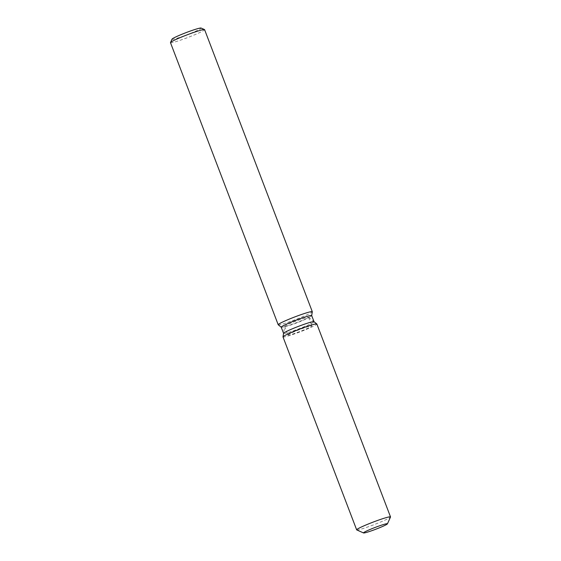 <?xml version="1.0" encoding="UTF-8"?>
<svg xmlns="http://www.w3.org/2000/svg" width="561" height="561" viewBox="0 0 561 561"><rect width="100%" height="100%" fill="white"/><g stroke="black" fill="none" stroke-linecap="round" stroke-linejoin="round"><path stroke-width="0.42" stroke-dasharray="2.81 2.1" d="M288.123 334.77A12.812 0.961 159.1 0 0 287.954 335.036A12.812 0.961 159.1 0 0 299.076 331.817A12.812 0.961 159.1 0 0 311.72 326.165A12.812 0.961 159.1 0 0 311.888 325.899A12.812 0.961 159.1 0 0 300.773 329.118A12.812 0.961 159.1 0 0 288.123 334.77M284.679 326.425A12.812 0.961 159.1 0 0 284.686 326.467A12.812 0.961 159.1 0 0 295.801 323.248A12.812 0.961 159.1 0 0 308.452 317.596A12.812 0.961 159.1 0 0 308.62 317.33A12.812 0.961 159.1 0 0 308.592 317.295A12.812 0.961 159.1 0 0 297.239 320.654A12.812 0.961 159.1 0 0 284.855 326.2A12.812 0.961 159.1 0 0 284.679 326.425L283.564 333.304A16.311 1.22 159.1 0 0 283.571 333.36A16.311 1.22 159.1 0 0 297.73 329.258A16.311 1.22 159.1 0 0 313.823 322.07A16.311 1.22 159.1 0 0 314.041 321.726A16.311 1.22 159.1 0 0 314.006 321.684L314.041 321.726M282.989 336.873A18.12 1.36 159.1 0 0 298.361 332.512A18.12 1.36 159.1 0 0 316.614 324.384A18.12 1.36 159.1 0 0 316.853 324.006M281.208 327.182A16.311 1.22 159.1 0 0 281.243 327.224A16.311 1.22 159.1 0 0 295.696 322.954A16.311 1.22 159.1 0 0 311.467 315.885A16.311 1.22 159.1 0 0 311.685 315.598A16.311 1.22 159.1 0 0 311.678 315.548M278.235 324.784A18.254 1.367 159.1 0 0 294.413 320.008A18.254 1.367 159.1 0 0 312.056 312.098A18.254 1.367 159.1 0 0 312.302 311.776M170.481 42.664A18.254 1.367 159.1 0 0 186.329 38.071A18.254 1.367 159.1 0 0 204.344 30.021A18.254 1.367 159.1 0 0 204.59 29.642M172.031 39.144A15.596 1.171 159.1 0 0 185.011 35.525A15.596 1.171 159.1 0 0 200.957 28.443A15.596 1.171 159.1 0 0 201.09 28.05M282.996 336.93A18.12 1.36 159.1 0 0 298.725 332.371A18.12 1.36 159.1 0 0 316.614 324.384M356.747 529.921A18.12 1.36 159.1 0 0 373.023 525.047A18.12 1.36 159.1 0 0 390.281 517.291A18.12 1.36 159.1 0 0 390.505 517.032M284.686 326.467L287.954 335.036M308.62 317.33L311.888 325.899M308.592 317.295L314.006 321.684"/><path stroke-width="0.84" d="M363.682 532.627A12.812 0.961 159.1 0 0 363.514 532.894A12.812 0.961 159.1 0 0 374.629 529.675A12.812 0.961 159.1 0 0 387.279 524.023A12.812 0.961 159.1 0 0 387.448 523.757A12.812 0.961 159.1 0 0 376.326 526.982A12.812 0.961 159.1 0 0 363.682 532.627A12.812 0.961 159.1 0 0 363.514 532.894A12.812 0.961 159.1 0 0 363.57 532.95A12.812 0.961 159.1 0 0 375.078 529.507A12.812 0.961 159.1 0 0 387.279 524.023A12.812 0.961 159.1 0 0 387.434 523.834A12.812 0.961 159.1 0 0 387.448 523.757A12.812 0.961 159.1 0 0 376.326 526.982A12.812 0.961 159.1 0 0 363.682 532.627M283.564 333.339L281.208 327.182A16.311 1.22 159.1 0 1 281.426 326.839A16.311 1.22 159.1 0 1 297.526 319.651A16.311 1.22 159.1 0 1 311.678 315.548L314.034 321.698A16.311 1.22 159.1 0 0 299.553 325.955A16.311 1.22 159.1 0 0 283.789 333.024A16.311 1.22 159.1 0 0 283.564 333.304L282.989 336.873A18.12 1.36 159.1 0 0 282.996 336.93L356.663 529.843A18.12 1.36 159.1 0 0 356.747 529.921L363.57 532.95M283.235 336.551A18.12 1.36 159.1 0 0 282.989 336.873A18.12 1.36 159.1 0 1 283.235 336.551A18.12 1.36 159.1 0 1 300.752 328.697A18.12 1.36 159.1 0 1 316.811 323.956A18.12 1.36 159.1 0 0 300.752 328.697A18.12 1.36 159.1 0 0 283.235 336.551M311.692 315.57L312.302 311.776A18.254 1.367 159.1 0 0 312.302 311.713A18.254 1.367 159.1 0 0 296.453 316.306A18.254 1.367 159.1 0 0 278.438 324.356A18.254 1.367 159.1 0 0 278.2 324.735A18.254 1.367 159.1 0 0 278.235 324.784L281.222 327.203M312.302 311.713L204.59 29.642A18.254 1.367 159.1 0 0 204.499 29.565A18.254 1.367 159.1 0 0 188.103 34.473A18.254 1.367 159.1 0 0 170.726 42.285A18.254 1.367 159.1 0 0 170.495 42.552A18.254 1.367 159.1 0 0 170.481 42.664L278.2 324.735M204.499 29.565L201.09 28.05A15.596 1.171 159.1 0 0 187.072 32.243A15.596 1.171 159.1 0 0 172.227 38.919A15.596 1.171 159.1 0 0 172.031 39.144L170.495 42.552M316.614 324.384A18.12 1.36 159.1 0 0 316.811 323.956A18.12 1.36 159.1 0 1 316.853 324.006L390.519 516.912A18.12 1.36 159.1 0 0 374.79 521.478A18.12 1.36 159.1 0 0 356.901 529.465A18.12 1.36 159.1 0 0 356.663 529.843M387.434 523.834L390.505 517.032A18.12 1.36 159.1 0 0 390.519 516.912M314.006 321.684L316.811 323.956L314.006 321.684M283.564 333.304L282.989 336.873"/></g></svg>
